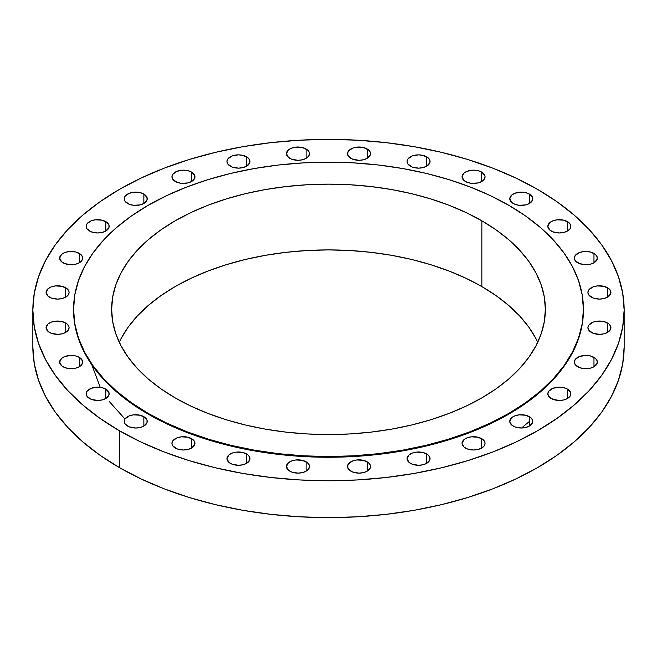 <?xml version="1.0" encoding="UTF-8"?>
<svg xmlns="http://www.w3.org/2000/svg" width="657" height="657" viewBox="0 0 657 657"><rect width="100%" height="100%" fill="white"/><g stroke="black" fill="none" stroke-linecap="round" stroke-linejoin="round"><path stroke-width="0.99" d="M426.68 453.946L426.68 463.341L429.834 459.941L429.834 457.346L428.118 454.948L422.952 452.501L416.3 452.123L412.153 453.116L408.974 454.948L407.036 458.643A11.506 6.644 180 0 1 414.14 452.501A11.506 6.644 180 0 1 426.68 453.946A11.506 6.644 180 0 1 430.056 458.643A11.506 6.644 180 0 1 422.952 464.778A11.506 6.644 180 0 1 410.411 463.341A11.506 6.644 180 0 1 407.036 458.643L408.974 462.331L412.153 464.162L418.542 465.287L422.952 464.778L426.68 463.341L426.68 453.946M367.164 461.789L367.164 471.184L370.31 467.784L370.31 465.189L368.593 462.791L363.428 460.343L356.784 459.966L352.628 460.959L348.391 463.941L347.52 466.486A11.506 6.644 180 0 1 354.624 460.343A11.506 6.644 180 0 1 367.164 461.789A11.506 6.644 180 0 1 370.532 466.486A11.506 6.644 180 0 1 363.428 472.621A11.506 6.644 180 0 1 350.887 471.184A11.506 6.644 180 0 1 347.52 466.486L348.391 469.024L352.628 472.005L359.026 473.13L363.428 472.621L367.164 471.184L367.164 461.789M306.113 461.789L306.113 471.184L308.609 469.024L309.48 466.486L309.258 465.189L307.542 462.791L302.376 460.343L295.732 459.966L291.585 460.959L288.407 462.791L286.468 466.486A11.506 6.644 180 0 1 293.572 460.343A11.506 6.644 180 0 1 306.113 461.789A11.506 6.644 180 0 1 309.48 466.486A11.506 6.644 180 0 1 302.376 472.621A11.506 6.644 180 0 1 289.836 471.184A11.506 6.644 180 0 1 286.468 466.486L288.407 470.174L291.585 472.005L297.974 473.13L302.376 472.621L306.113 471.184L306.113 461.789M246.589 453.946L246.589 463.341L249.742 459.941L249.742 457.346L248.026 454.948L242.86 452.501L236.208 452.123L232.061 453.116L228.882 454.948L226.944 458.643A11.506 6.644 180 0 1 234.048 452.501A11.506 6.644 180 0 1 246.589 453.946A11.506 6.644 180 0 1 249.964 458.643A11.506 6.644 180 0 1 242.86 464.778A11.506 6.644 180 0 1 230.32 463.341A11.506 6.644 180 0 1 226.944 458.643L228.882 462.331L232.061 464.162L238.458 465.287L242.86 464.778L246.589 463.341L246.589 453.946M191.589 438.654L191.589 448.049L194.735 444.641L194.735 442.054L193.018 439.656L187.853 437.209L181.201 436.831L177.053 437.825L172.816 440.806L171.945 443.352A11.506 6.644 180 0 1 179.049 437.209A11.506 6.644 180 0 1 191.589 438.654A11.506 6.644 180 0 1 194.957 443.352A11.506 6.644 180 0 1 187.853 449.487A11.506 6.644 180 0 1 175.312 448.049A11.506 6.644 180 0 1 171.945 443.352L172.816 445.889L177.053 448.871L183.451 449.996L187.853 449.487L191.589 448.049L191.589 438.654M143.858 416.678L143.858 426.073L147.004 422.665L147.004 420.078L145.287 417.68L140.122 415.232L133.47 414.854L129.322 415.848L125.085 418.829L124.214 421.375A11.506 6.644 180 0 1 131.318 415.232A11.506 6.644 180 0 1 143.858 416.678A11.506 6.644 180 0 1 147.225 421.375A11.506 6.644 180 0 1 140.122 427.51A11.506 6.644 180 0 1 127.581 426.073A11.506 6.644 180 0 1 124.214 421.375L125.085 423.913L129.322 426.894L135.72 428.019L140.122 427.51L143.858 426.073L143.858 416.678M105.793 389.116L105.793 398.512L108.939 395.112L108.939 392.516L105.793 389.116L102.057 387.679L97.655 387.17L91.257 388.287L87.02 391.268L86.149 393.814A11.506 6.644 180 0 1 93.253 387.679A11.506 6.644 180 0 1 105.793 389.116A11.506 6.644 180 0 1 109.161 393.814A11.506 6.644 180 0 1 102.057 399.949A11.506 6.644 180 0 1 89.516 398.512A11.506 6.644 180 0 1 86.149 393.814L87.02 396.36L91.257 399.341L97.655 400.458L102.057 399.949L105.793 398.512L105.793 389.116M79.3 357.359L79.3 366.754L82.454 363.354L82.454 360.759L79.3 357.359L75.571 355.922L71.161 355.412L64.772 356.529L61.594 358.369L59.656 362.056A11.506 6.644 180 0 1 66.759 355.922A11.506 6.644 180 0 1 79.3 357.359A11.506 6.644 180 0 1 82.675 362.056A11.506 6.644 180 0 1 75.571 368.199A11.506 6.644 180 0 1 63.031 366.754A11.506 6.644 180 0 1 59.656 362.056L61.594 365.752L64.772 367.583L68.919 368.577L75.571 368.199L79.3 366.754L79.3 357.359M65.716 322.998L65.716 332.393L68.213 330.233L69.084 327.695L68.862 326.398L67.145 324L61.98 321.552L55.336 321.174L51.189 322.168L48.01 324L46.072 327.695A11.506 6.644 180 0 1 53.176 321.552A11.506 6.644 180 0 1 65.716 322.998A11.506 6.644 180 0 1 69.084 327.695A11.506 6.644 180 0 1 61.98 333.83A11.506 6.644 180 0 1 49.439 332.393A11.506 6.644 180 0 1 46.072 327.695L48.01 331.383L51.189 333.214L57.578 334.339L61.98 333.83L65.716 332.393L65.716 322.998M65.716 287.75L65.716 297.145L68.213 294.985L69.084 292.447L68.862 291.15L67.145 288.752L61.98 286.304L55.336 285.926L51.189 286.92L48.01 288.752L46.072 292.447A11.506 6.644 180 0 1 53.176 286.304A11.506 6.644 180 0 1 65.716 287.75A11.506 6.644 180 0 1 69.084 292.447A11.506 6.644 180 0 1 61.98 298.582A11.506 6.644 180 0 1 49.439 297.145A11.506 6.644 180 0 1 46.072 292.447L48.01 296.135L51.189 297.974L57.578 299.091L61.98 298.582L65.716 297.145L65.716 287.75M79.3 253.388L79.3 262.784L82.454 259.375L82.454 256.788L80.729 254.39L75.571 251.943L68.919 251.565L64.772 252.559L61.594 254.39L59.656 258.086A11.506 6.644 180 0 1 66.759 251.943A11.506 6.644 180 0 1 79.3 253.388A11.506 6.644 180 0 1 82.675 258.086A11.506 6.644 180 0 1 75.571 264.221A11.506 6.644 180 0 1 63.031 262.784A11.506 6.644 180 0 1 59.656 258.086L61.594 261.773L64.772 263.605L71.161 264.73L75.571 264.221L79.3 262.784L79.3 253.388M105.793 221.631L105.793 231.026L108.939 227.618L108.939 225.031L107.222 222.633L102.057 220.185L95.405 219.808L91.257 220.801L87.02 223.782L86.149 226.328A11.506 6.644 180 0 1 93.253 220.185A11.506 6.644 180 0 1 105.793 221.631A11.506 6.644 180 0 1 109.161 226.328A11.506 6.644 180 0 1 102.057 232.463A11.506 6.644 180 0 1 89.516 231.026A11.506 6.644 180 0 1 86.149 226.328L87.02 228.866L91.257 231.847L97.655 232.972L102.057 232.463L105.793 231.026L105.793 221.631M143.858 194.07L143.858 203.465L147.004 200.065L147.004 197.47L143.858 194.07L140.122 192.632L135.72 192.123L129.322 193.24L125.085 196.229L124.214 198.767A11.506 6.644 180 0 1 131.318 192.632A11.506 6.644 180 0 1 143.858 194.07A11.506 6.644 180 0 1 147.225 198.767A11.506 6.644 180 0 1 140.122 204.91A11.506 6.644 180 0 1 127.581 203.465A11.506 6.644 180 0 1 124.214 198.767L125.085 201.313L129.322 204.294L133.47 205.288L140.122 204.91L143.858 203.465L143.858 194.07M191.589 172.093L191.589 181.488L194.735 178.088L194.735 175.493L191.589 172.093L187.853 170.656L183.451 170.147L177.053 171.272L172.816 174.253L171.945 176.79A11.506 6.644 180 0 1 179.049 170.656A11.506 6.644 180 0 1 191.589 172.093A11.506 6.644 180 0 1 194.957 176.79A11.506 6.644 180 0 1 187.853 182.933A11.506 6.644 180 0 1 175.312 181.488A11.506 6.644 180 0 1 171.945 176.79L172.816 179.336L177.053 182.317L181.201 183.311L187.853 182.933L191.589 181.488L191.589 172.093M246.589 156.801L246.589 166.196L249.742 162.796L249.742 160.201L248.026 157.811L242.86 155.364L238.458 154.855L232.061 155.972L227.823 158.953L226.944 161.499A11.506 6.644 180 0 1 234.048 155.364A11.506 6.644 180 0 1 246.589 156.801A11.506 6.644 180 0 1 249.964 161.499A11.506 6.644 180 0 1 242.86 167.634A11.506 6.644 180 0 1 230.32 166.196A11.506 6.644 180 0 1 226.944 161.499L227.823 164.045L232.061 167.026L238.458 168.143L242.86 167.634L246.589 166.196L246.589 156.801M306.113 148.958L306.113 158.353L308.609 156.194L309.48 153.656L309.258 152.358L307.542 149.96L302.376 147.521L295.732 147.135L291.585 148.129L288.407 149.96L286.468 153.656A11.506 6.644 180 0 1 293.572 147.521A11.506 6.644 180 0 1 306.113 148.958A11.506 6.644 180 0 1 309.48 153.656A11.506 6.644 180 0 1 302.376 159.791A11.506 6.644 180 0 1 289.836 158.353A11.506 6.644 180 0 1 286.468 153.656L288.407 157.343L291.585 159.183L297.974 160.3L302.376 159.791L306.113 158.353L306.113 148.958M367.164 148.958L367.164 158.353L370.31 154.953L370.31 152.358L368.593 149.96L363.428 147.521L356.784 147.135L352.628 148.129L348.391 151.11L347.52 153.656A11.506 6.644 180 0 1 354.624 147.521A11.506 6.644 180 0 1 367.164 148.958A11.506 6.644 180 0 1 370.532 153.656A11.506 6.644 180 0 1 363.428 159.791A11.506 6.644 180 0 1 350.887 158.353A11.506 6.644 180 0 1 347.52 153.656L348.391 156.194L352.628 159.183L359.026 160.3L363.428 159.791L367.164 158.353L367.164 148.958M426.68 156.801L426.68 166.196L429.834 162.796L429.834 160.201L428.118 157.811L422.952 155.364L418.542 154.855L412.153 155.972L407.915 158.953L407.036 161.499A11.506 6.644 180 0 1 414.14 155.364A11.506 6.644 180 0 1 426.68 156.801A11.506 6.644 180 0 1 430.056 161.499A11.506 6.644 180 0 1 422.952 167.634A11.506 6.644 180 0 1 410.411 166.196A11.506 6.644 180 0 1 407.036 161.499L407.915 164.045L412.153 167.026L418.542 168.143L422.952 167.634L426.68 166.196L426.68 156.801M481.688 172.093L481.688 181.488L484.184 179.336L485.055 176.79L484.833 175.493L481.688 172.093L477.951 170.656L473.549 170.147L467.16 171.272L463.982 173.103L462.043 176.79A11.506 6.644 180 0 1 469.147 170.656A11.506 6.644 180 0 1 481.688 172.093A11.506 6.644 180 0 1 485.055 176.79A11.506 6.644 180 0 1 477.951 182.933A11.506 6.644 180 0 1 465.411 181.488A11.506 6.644 180 0 1 462.043 176.79L463.982 180.486L467.16 182.317L471.307 183.311L477.951 182.933L481.688 181.488L481.688 172.093M529.419 194.07L529.419 203.465L532.572 200.065L532.572 197.47L529.419 194.07L525.682 192.632L521.28 192.123L514.891 193.24L511.713 195.08L509.775 198.767A11.506 6.644 180 0 1 516.878 192.632A11.506 6.644 180 0 1 529.419 194.07A11.506 6.644 180 0 1 532.786 198.767A11.506 6.644 180 0 1 525.682 204.91A11.506 6.644 180 0 1 513.142 203.465A11.506 6.644 180 0 1 509.775 198.767L511.713 202.463L514.891 204.294L519.038 205.288L525.682 204.91L529.419 203.465L529.419 194.07M567.484 221.631L567.484 231.026L569.98 228.866L570.851 226.328L570.629 225.031L568.913 222.633L563.747 220.185L557.103 219.808L552.956 220.801L549.778 222.633L547.839 226.328A11.506 6.644 180 0 1 554.943 220.185A11.506 6.644 180 0 1 567.484 221.631A11.506 6.644 180 0 1 570.851 226.328A11.506 6.644 180 0 1 563.747 232.463A11.506 6.644 180 0 1 551.207 231.026A11.506 6.644 180 0 1 547.839 226.328L549.778 230.016L552.956 231.847L559.345 232.972L563.747 232.463L567.484 231.026L567.484 221.631M593.969 253.388L593.969 262.784L597.123 259.375L597.123 256.788L595.406 254.39L590.241 251.943L583.588 251.565L579.441 252.559L575.203 255.54L574.325 258.086A11.506 6.644 180 0 1 581.429 251.943A11.506 6.644 180 0 1 593.969 253.388A11.506 6.644 180 0 1 597.344 258.086A11.506 6.644 180 0 1 590.241 264.221A11.506 6.644 180 0 1 577.7 262.784A11.506 6.644 180 0 1 574.325 258.086L575.203 260.624L579.441 263.605L585.839 264.73L590.241 264.221L593.969 262.784L593.969 253.388M607.561 287.75L607.561 297.145L610.706 293.745L610.706 291.15L608.99 288.752L603.824 286.304L597.18 285.926L593.025 286.92L588.787 289.901L587.916 292.447A11.506 6.644 180 0 1 595.02 286.304A11.506 6.644 180 0 1 607.561 287.75A11.506 6.644 180 0 1 610.928 292.447A11.506 6.644 180 0 1 603.824 298.582A11.506 6.644 180 0 1 591.284 297.145A11.506 6.644 180 0 1 587.916 292.447L588.787 294.985L593.025 297.974L599.422 299.091L603.824 298.582L607.561 297.145L607.561 287.75M607.561 322.998L607.561 332.393L610.706 328.993L610.706 326.398L608.99 324L603.824 321.552L597.18 321.174L593.025 322.168L588.787 325.149L587.916 327.695A11.506 6.644 180 0 1 595.02 321.552A11.506 6.644 180 0 1 607.561 322.998A11.506 6.644 180 0 1 610.928 327.695A11.506 6.644 180 0 1 603.824 333.83A11.506 6.644 180 0 1 591.284 332.393A11.506 6.644 180 0 1 587.916 327.695L588.787 330.233L593.025 333.214L599.422 334.339L603.824 333.83L607.561 332.393L607.561 322.998M593.969 357.359L593.969 366.754L597.123 363.354L597.123 360.759L595.406 358.369L590.241 355.922L585.839 355.412L579.441 356.529L575.203 359.519L574.325 362.056A11.506 6.644 180 0 1 581.429 355.922A11.506 6.644 180 0 1 593.969 357.359A11.506 6.644 180 0 1 597.344 362.056A11.506 6.644 180 0 1 590.241 368.199A11.506 6.644 180 0 1 577.7 366.754A11.506 6.644 180 0 1 574.325 362.056L575.203 364.602L579.441 367.583L583.588 368.577L590.241 368.199L593.969 366.754L593.969 357.359M567.484 389.116L567.484 398.512L569.98 396.36L570.851 393.814L570.629 392.516L567.484 389.116L563.747 387.679L559.345 387.17L552.956 388.287L548.718 391.268L547.839 393.814A11.506 6.644 180 0 1 554.943 387.679A11.506 6.644 180 0 1 567.484 389.116A11.506 6.644 180 0 1 570.851 393.814A11.506 6.644 180 0 1 563.747 399.949A11.506 6.644 180 0 1 551.207 398.512A11.506 6.644 180 0 1 547.839 393.814L548.718 396.36L552.956 399.341L559.345 400.458L563.747 399.949L567.484 398.512L567.484 389.116M481.688 438.654L481.688 448.049L484.184 445.889L485.055 443.352L484.833 442.054L483.117 439.656L477.951 437.209L471.307 436.831L467.16 437.825L463.982 439.656L462.043 443.352A11.506 6.644 180 0 1 469.147 437.209A11.506 6.644 180 0 1 481.688 438.654A11.506 6.644 180 0 1 485.055 443.352A11.506 6.644 180 0 1 477.951 449.487A11.506 6.644 180 0 1 465.411 448.049A11.506 6.644 180 0 1 462.043 443.352L463.982 447.039L467.16 448.871L473.549 449.996L477.951 449.487L481.688 448.049L481.688 438.654M529.419 416.678L529.419 426.073L532.572 422.665L532.572 420.078L530.848 417.68L525.682 415.232L519.038 414.854L514.891 415.848L511.713 417.68L509.775 421.375A11.506 6.644 180 0 1 516.878 415.232A11.506 6.644 180 0 1 529.419 416.678A11.506 6.644 180 0 1 532.786 421.375A11.506 6.644 180 0 1 525.682 427.51A11.506 6.644 180 0 1 513.142 426.073A11.506 6.644 180 0 1 509.775 421.375L511.713 425.063L514.891 426.894L521.28 428.019L525.682 427.51L529.419 426.073L529.419 416.678M91.725 364.619L100.242 387.343M109.161 401.378L124.97 418.994M148.236 413.425L148.236 414.148A254.932 147.184 0 0 0 426.056 446.054A254.932 147.184 0 0 0 583.432 310.071L582.201 324.492L578.53 338.782L572.452 352.793L564.026 366.392L553.334 379.45L540.465 391.843L525.567 403.439L508.764 414.148L490.229 423.847L470.133 432.446L448.674 439.878L426.056 446.054L402.503 450.916L378.235 454.422L353.491 456.541L328.5 457.256L303.509 456.541L278.765 454.422L254.497 450.916L230.944 446.054L208.326 439.878L186.867 432.446L166.771 423.847L148.236 414.148L148.236 413.425L131.433 402.716L116.535 391.12L103.666 378.728L92.974 365.67L84.548 352.07L78.47 338.059L74.799 323.77L73.568 309.348L74.799 294.919L78.47 280.629L84.548 266.619L92.974 253.019L103.666 239.969L116.535 227.577L131.433 215.972L148.236 205.271L166.771 195.572L186.867 186.966L208.326 179.542L230.944 173.366L254.497 168.504L278.765 164.989L303.509 162.87L328.5 162.164L353.491 162.87L378.235 164.989L402.503 168.504L426.056 173.366L448.674 179.542L470.133 186.966L490.229 195.572L508.764 205.271A254.932 147.184 180 0 1 583.432 309.348A254.932 147.184 180 0 1 426.056 445.331A254.932 147.184 180 0 1 148.236 413.425A254.932 147.184 180 0 1 73.568 309.348A254.932 147.184 180 0 1 230.944 173.366A254.932 147.184 180 0 1 508.764 205.271L525.567 215.972L540.465 227.577L553.334 239.969L564.026 253.019L572.452 266.619L578.53 280.629L582.201 294.919L583.432 309.348L582.201 323.77L578.53 338.059L572.452 352.07L564.026 365.67L553.334 378.728L540.465 391.12L525.567 402.716L508.764 413.425L490.229 423.124L470.133 431.723L448.674 439.155L426.056 445.331L402.503 450.193L378.235 453.7L353.491 455.818L328.5 456.533L303.509 455.818L278.765 453.7L254.497 450.193L230.944 445.331L208.326 439.155L186.867 431.723L166.771 423.124L148.236 413.425M120.97 338.774L128.14 327.202L137.239 316.091L148.178 305.554L160.858 295.683L175.148 286.583L190.916 278.33L208.014 271.012L226.271 264.697L245.504 259.441L265.543 255.302L286.189 252.313L307.246 250.514L328.5 249.906L349.754 250.514L370.811 252.313L391.457 255.302L411.496 259.441L430.729 264.697L448.986 271.012L466.084 278.33L481.852 286.583L481.852 220.809A216.867 125.208 180 0 1 545.367 309.348A216.867 125.208 180 0 1 411.496 425.022A216.867 125.208 180 0 1 175.148 397.879A216.867 125.208 180 0 1 111.633 309.348A216.867 125.208 180 0 1 245.504 193.667A216.867 125.208 180 0 1 481.852 220.809L481.852 286.583A216.867 125.208 0 0 0 119.245 342.231M119.443 430.77L119.443 467.628A295.65 170.689 0 0 0 441.644 504.625A295.65 170.689 0 0 0 624.15 346.929L622.729 363.658L618.467 380.231L611.421 396.483L601.648 412.251L589.239 427.395L574.325 441.759L557.037 455.219L537.557 467.628L516.057 478.879L492.758 488.857L467.866 497.464L441.644 504.625L414.321 510.275L386.176 514.341L357.482 516.796L328.5 517.626L299.518 516.796L270.824 514.341L242.679 510.275L215.356 504.625L189.134 497.464L164.242 488.857L140.943 478.879L119.443 467.628L119.443 430.77A295.65 170.689 180 0 1 32.85 310.071A295.65 170.689 180 0 1 215.356 152.375A295.65 170.689 180 0 1 537.557 189.372A295.65 170.689 180 0 1 624.15 310.071A295.65 170.689 180 0 1 441.644 467.768A295.65 170.689 180 0 1 119.443 430.77L99.963 418.353L82.675 404.901L67.761 390.537L55.352 375.393L45.579 359.617L38.533 343.373L34.271 326.8L32.85 310.071L34.271 293.342L38.533 276.769L45.579 260.517L55.352 244.749L67.761 229.605L82.675 215.241L99.963 201.781L119.443 189.372L140.943 178.121L164.242 168.143L189.134 159.536L215.356 152.375L242.679 146.725L270.824 142.659L299.518 140.204L328.5 139.374L357.482 140.204L386.176 142.659L414.321 146.725L441.644 152.375L467.866 159.536L492.758 168.143L516.057 178.121L537.557 189.372L557.037 201.781L574.325 215.241L589.239 229.605L601.648 244.749L611.421 260.517L618.467 276.769L622.729 293.342L624.15 310.071L622.729 326.8L618.467 343.373L611.421 359.617L601.648 375.393L589.239 390.537L574.325 404.901L557.037 418.353L537.557 430.77L516.057 442.013L492.758 451.991L467.866 460.606L441.644 467.768L414.321 473.41L386.176 477.483L357.482 479.938L328.5 480.76L299.518 479.938L270.824 477.483L242.679 473.41L215.356 467.768L189.134 460.606L164.242 451.991L140.943 442.013L119.443 430.77M32.85 346.929A295.65 170.689 0 0 0 119.443 467.628L99.963 455.219L82.675 441.759L67.761 427.395L55.352 412.251L45.579 396.483L38.533 380.231L34.271 363.658L32.85 346.929L32.85 310.071M537.755 342.231A216.867 125.208 0 0 0 481.852 286.583L496.142 295.683L508.822 305.554L519.761 316.091L528.86 327.202L536.03 338.774M481.852 220.809L466.084 212.556L448.986 205.239L430.729 198.923L411.496 193.667L391.457 189.528L370.811 186.547L349.754 184.74L328.5 184.141L307.246 184.74L286.189 186.547L265.543 189.528L245.504 193.667L226.271 198.923L208.014 205.239L190.916 212.556L175.148 220.809L160.858 229.917L148.178 239.789L137.239 250.325L128.14 261.429L120.97 273L115.796 284.916L112.675 297.071L111.633 309.348L112.675 321.618L115.796 333.772L120.97 345.697L128.14 357.26L137.239 368.372L148.178 378.908L160.858 388.78L175.148 397.879L190.916 406.133L208.014 413.45L226.271 419.774L245.504 425.022L265.543 429.161L286.189 432.15L307.246 433.949L328.5 434.556L349.754 433.949L370.811 432.15L391.457 429.161L411.496 425.022L430.729 419.774L448.986 413.45L466.084 406.133L481.852 397.879L496.142 388.78L508.822 378.908L519.761 368.372L528.86 357.26L536.03 345.697L541.204 333.772L544.324 321.618L545.367 309.348L544.324 297.071L541.204 284.916L536.03 273L528.86 261.429L519.761 250.325L508.822 239.789L496.142 229.917L481.852 220.809M73.568 310.071A254.932 147.184 0 0 0 148.236 414.148L131.433 403.439L116.535 391.843L103.666 379.45L92.974 366.392L84.548 352.793L78.47 338.782L74.799 324.492L73.568 309.348M521.576 428.011L529.419 421.392M583.432 309.348L583.432 310.071M624.15 310.071L624.15 346.929"/></g></svg>
